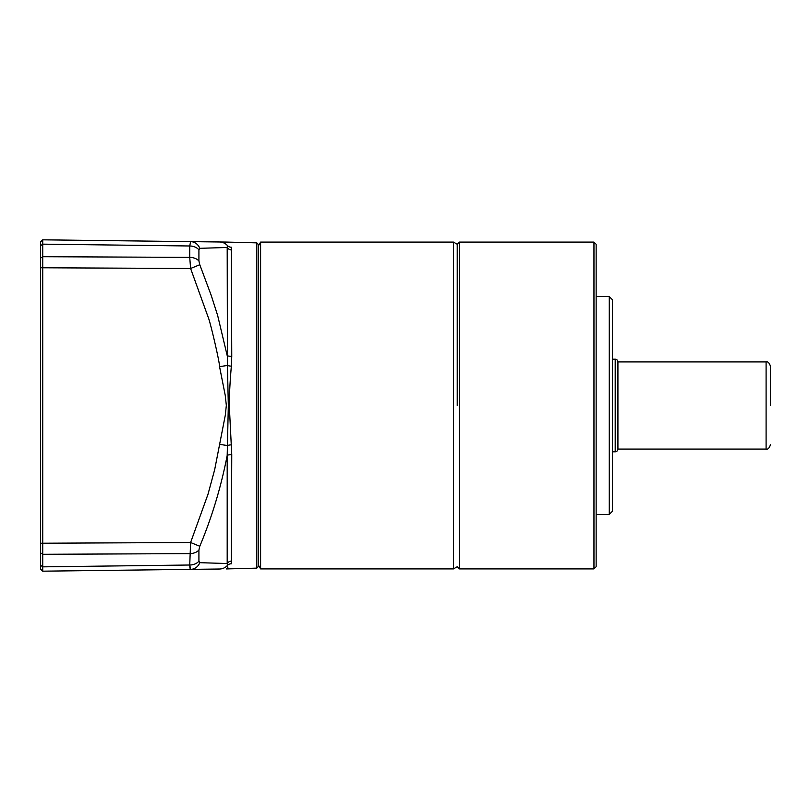 <?xml version="1.0" encoding="UTF-8"?>
<svg xmlns="http://www.w3.org/2000/svg" width="811" height="811" viewBox="0 0 811 811"><rect width="100%" height="100%" fill="white"/><g stroke="black" fill="none" stroke-linecap="round" stroke-linejoin="round"><path stroke-width="1.22" d="M256.793 242.854L258.435 244.516L258.435 566.483L256.793 568.146L256.793 242.854L226.228 242.063M40.55 543.218L42.73 543.218L42.73 267.782L190.605 268.492L189.733 257.371L189.733 245.986L190.605 241.627L226.33 242.063L190.605 241.627L189.733 245.986L42.73 244.152L42.73 256.712L40.55 258.151L40.55 569.058L42.73 571.177L190.605 569.373L189.733 565.014L190.605 542.508L42.73 543.218L42.73 554.288L189.733 553.629A10.898 7.411 0 0 0 198.918 550.051L198.918 561.171L199.79 562.682L227.192 563.523L227.192 455.376A5.444 1.642 180 0 1 231.753 454.586L229.29 405.5C229.249 394.227 230.294 378.281 231.348 366.177L231.753 356.414A5.444 1.642 -0 0 1 227.202 355.623L217.672 315.56L211.296 295.589L199.79 264.731L190.605 268.492L208.001 316.726C209.968 320.538 219.842 362.76 219.558 366.643L225.245 395.413L226.33 405.388L225.306 415.202L214.692 469.589L207.991 494.294L190.605 542.508L199.79 546.269C212.016 516.982 221.15 486.681 227.192 455.376L227.435 445.543L219.558 444.357M231.753 454.586L231.348 563.777C228.702 570.275 228.702 570.275 231.348 563.777A5.444 5.271 17.5 0 0 227.435 565.419A10.898 10.776 89.3 0 1 219.558 569.018L190.605 569.373A10.898 10.097 89.3 0 0 199.79 562.682M231.348 444.823A5.444 1.318 -4.5 0 0 227.435 445.543L228.317 405.47L227.435 365.457L219.558 366.643M231.348 366.177A5.444 1.318 4.5 0 1 227.435 365.457L227.192 247.477L199.79 248.318L198.918 249.829L198.918 260.949A10.898 7.411 180 0 0 189.733 257.371L42.73 256.712L42.73 267.782L40.55 267.782M40.55 258.151L40.55 241.942L42.73 239.823L190.605 241.627A10.898 10.097 90.7 0 1 199.79 248.318M40.55 291.494L40.55 289.618M198.918 550.051L199.79 546.269M40.55 552.849L42.73 554.288L42.73 569.951M199.79 264.731L198.918 260.949M42.73 241.049L42.73 242.296M40.55 245.713L42.73 244.152L42.73 239.823L72.301 240.178M190.078 568.693L190.605 569.373L42.73 571.177L42.73 566.848L189.733 565.014L189.916 567.953M219.558 241.982A10.898 10.776 90.7 0 1 227.435 245.581A5.444 5.271 -17.5 0 0 231.348 247.223C228.712 240.755 228.712 240.755 231.348 247.223L231.753 356.414M231.753 561.019A5.444 5.19 0 0 0 227.192 563.523L227.435 565.419C228.378 569.758 228.378 569.758 227.435 565.419M227.435 245.601L227.435 245.581C228.378 241.232 228.378 241.232 227.435 245.581L227.192 247.477A5.444 5.19 180 0 0 231.753 249.981M190.605 241.627L42.73 239.823M228.104 568.379L227.597 566.97M593.966 568.906L593.966 242.094L459.421 242.094L459.421 568.906L593.966 568.906L596.146 566.727L596.146 244.273L593.966 242.094M457.242 405.5L457.242 244.273L457.242 405.5M596.146 296.562L609.223 296.562L609.223 514.438L612.487 511.173L612.487 299.847M615.214 359.202L615.214 451.798L612.487 451.798L612.487 503.55L612.487 307.45L612.487 359.202L615.214 359.202A2.727 2.727 0 0 1 617.931 361.919L617.931 449.081L766.091 449.081L766.091 361.919C767.774 361.321 769.223 362.77 770.45 366.278L770.45 388.337M258.435 245.865L260.605 242.094L260.605 568.906L453.471 568.906L453.471 242.094L457.242 244.273L459.421 242.094M615.214 451.798A2.727 2.727 0 0 0 617.931 449.081M617.931 361.919L766.091 361.919M770.45 405.5L770.45 366.278M40.55 565.287L42.73 566.848L86.909 566.301M130.368 565.754L189.733 565.014A10.898 7.978 -0 0 0 198.918 561.171M198.918 249.829A10.898 7.978 180 0 0 189.733 245.986L42.73 244.152M256.793 568.146L226.32 568.937M453.471 568.906L457.242 566.727L459.421 568.906M609.223 514.438L596.146 514.438M609.223 296.562L612.487 299.827M258.435 565.135L260.605 568.906M260.605 242.094L453.471 242.094M766.091 449.081C767.743 449.7 769.193 448.24 770.45 444.722"/></g></svg>
